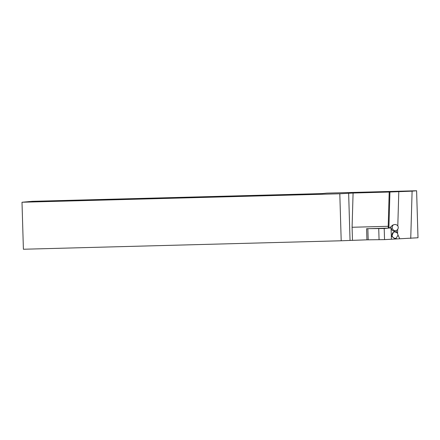 <?xml version="1.0" encoding="UTF-8"?>
<svg xmlns="http://www.w3.org/2000/svg" width="440" height="440" viewBox="0 0 440 440"><rect width="100%" height="100%" fill="white"/><g stroke="black" fill="none" stroke-linecap="round" stroke-linejoin="round"><path stroke-width="0.66" d="M395.874 230.978L394.609 231.281C392.584 231.099 391.468 229.972 391.264 227.898L389.395 228.058L392.755 225.077L394.471 224.565C395.725 224.323 396.836 224.774 397.804 225.918C398.425 227.002 398.393 228.146 397.705 229.35L396.182 230.813L396.952 232.76L394.691 231.907L393.426 232.21L391.743 236.434L394.878 238.596L396.143 238.299L398.035 235.136L397.584 233.464L396.952 232.76M393.542 224.769A3.333 3.212 -115.2 0 0 396.38 230.692M393.63 232.122A3.333 3.212 -115.2 0 0 396.396 238.161M322.438 193.578L32.296 201.322L22 202.24L23.397 249.244L341.198 240.774L339.807 193.771L353.084 193.034L389.928 192.005L388.889 228.096L366.591 228.729L366.922 239.833L384.538 239.619L418 237.76L416.603 190.757L412.104 191.158L410.74 238.409M22 202.24L339.807 193.771M348.651 193.435L350.042 240.438L366.922 239.833M350.042 240.438L341.198 240.774M352.479 240.218L352.094 227.266L388.207 226.303L389.197 192.071M388.207 226.303L388.262 228.151M416.603 190.757L326.728 193.127L322.075 193.595M412.104 191.158L389.928 192.005M322.438 193.54L322.069 193.54M370.524 228.624L384.208 228.514L388.889 228.096M391.056 227.915L391.386 239.003L391.056 227.915M398.035 235.136L399.757 238.782M352.094 227.266L353.084 193.034M384.208 228.514L384.538 239.619M378.736 228.652L379.066 239.751M367.857 228.696L368.181 239.718M397.705 229.35L397.584 233.464M398.794 191.609L397.804 225.918"/></g></svg>
